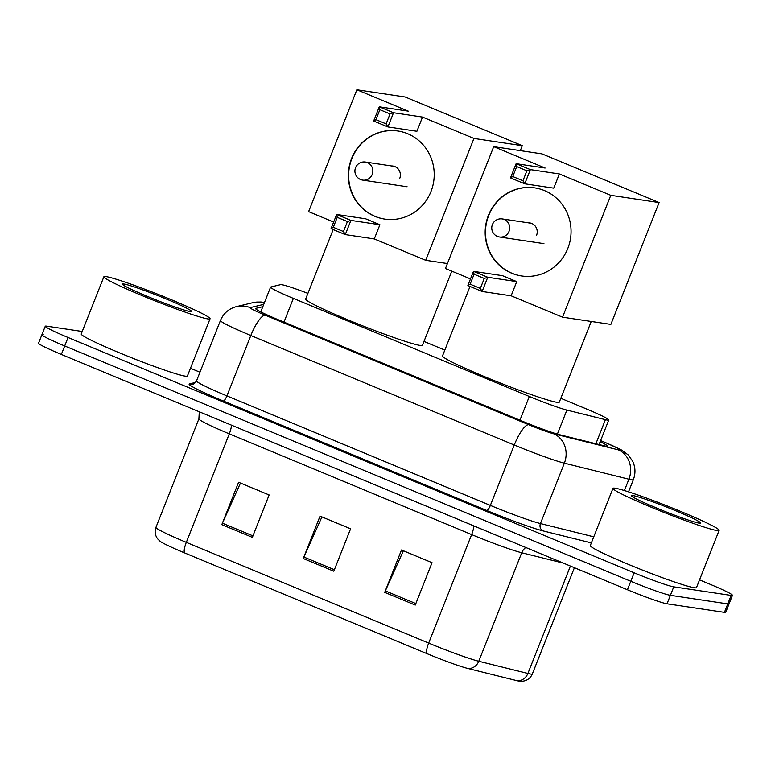 <?xml version="1.0" encoding="UTF-8"?>
<svg xmlns="http://www.w3.org/2000/svg" width="771" height="771" viewBox="0 0 771 771"><rect width="100%" height="100%" fill="white"/><g stroke="black" fill="none" stroke-linecap="round" stroke-linejoin="round"><path stroke-width="1.16" d="M307.908 293.385A34.252 2.149 21.6 0 0 280.567 284.644L270.766 287.005A34.252 2.149 21.6 0 0 270.573 287.13A34.252 2.149 21.6 0 0 293.365 298.387L529.32 396.467A34.252 2.149 21.6 0 0 566.897 410.085L605.418 419.665A34.252 2.149 21.6 0 0 607.461 420.099A34.252 2.149 21.6 0 0 608.762 420.012A34.252 2.149 21.6 0 0 585.97 408.755L560.825 398.299M444.819 350.082L423.983 341.418M262.824 306.694L255.76 308.39A34.252 2.149 21.6 0 0 255.567 308.516A34.252 2.149 21.6 0 0 278.35 319.772L522.246 421.149A34.252 2.149 21.6 0 0 559.813 434.777L604.127 445.792A34.252 2.149 21.6 0 0 606.16 446.226A34.252 2.149 21.6 0 0 607.471 446.139A34.252 2.149 21.6 0 0 600.166 441.725M699.538 579.869L709.657 584.081A34.252 2.149 -158.4 0 1 732.45 595.328A34.252 2.149 -158.4 0 1 731.139 595.414L673.758 586.837A34.252 2.149 -158.4 0 1 634.148 572.795L68.05 337.486A34.252 2.149 -158.4 0 1 45.258 326.229A34.252 2.149 -158.4 0 1 46.568 326.143L82.218 331.472M190.466 368.268L199.959 372.22M732.45 595.328L729.096 603.809A34.252 2.149 -158.4 0 1 727.785 603.895L670.394 595.318A34.252 2.149 -158.4 0 1 630.794 581.267L64.697 345.967A34.252 2.149 -158.4 0 1 41.904 334.71A34.252 2.149 -158.4 0 1 43.215 334.624M467.901 668.486A11.42 10.322 104 0 0 478.772 661.258L521.726 552.759A45.672 2.872 -158.4 0 1 471.64 534.592L428.676 643.091A45.672 2.872 21.6 0 0 478.772 661.258L527.894 673.468A45.672 2.872 21.6 0 0 530.612 674.047A45.672 2.872 21.6 0 0 532.347 673.931C530.564 678.008 527.47 680.417 523.075 681.169L519.673 681.227A37.451 2.352 -158.4 0 1 519.249 681.169A37.451 2.352 -158.4 0 1 517.023 680.697L467.901 668.486A37.451 2.352 -158.4 0 1 426.826 653.586L184.471 552.855A37.451 2.352 -158.4 0 1 160.195 541.348L157.747 538.977C155.058 535.421 154.451 531.537 155.944 527.354A45.672 2.872 21.6 0 0 186.322 542.36L428.676 643.091A11.42 2.968 112.6 0 0 426.826 653.586M41.904 334.71L38.55 343.182A34.252 2.149 -158.4 0 0 61.343 354.438L627.43 589.748A34.252 2.149 -158.4 0 0 667.04 603.799L724.432 612.367A34.252 2.149 -158.4 0 0 725.742 612.29L729.096 603.809A34.252 2.149 -158.4 0 1 727.785 603.895L670.394 595.318A34.252 2.149 -158.4 0 1 630.794 581.267L64.697 345.967A34.252 2.149 -158.4 0 1 41.904 334.71L45.258 326.229M384.719 592.369L401.498 549.983L432.039 562.676L415.261 605.062L384.719 592.369A9.136 2.371 112.6 0 1 385.336 590.904L415.848 603.577M221.807 524.656L238.596 482.27L269.137 494.963L252.358 537.348L221.807 524.656A9.136 2.371 112.6 0 1 222.434 523.191L252.946 535.874M303.263 558.512L320.042 516.127L350.593 528.819L333.804 571.205L303.263 558.512A9.136 2.371 112.6 0 1 303.88 557.048L334.392 569.721M321.931 516.907L303.88 557.048M240.475 483.051L222.434 523.191M403.378 550.764L385.336 590.904M615.142 488.207A57.093 3.585 -158.4 0 1 674.336 508.821A57.093 3.585 -158.4 0 1 719.131 530.381A57.093 3.585 -158.4 0 1 716.953 530.525A57.093 3.585 -158.4 0 1 657.769 509.91A57.093 3.585 -158.4 0 1 612.964 488.351A57.093 3.585 -158.4 0 1 615.142 488.207M719.131 530.381L696.483 587.598A57.093 3.585 -158.4 0 1 694.305 587.743A57.093 3.585 -158.4 0 1 635.111 567.128A57.093 3.585 -158.4 0 1 590.307 545.569L612.964 488.351M699.239 523.162A37.23 2.342 -158.4 0 1 661.73 510.151A37.23 2.342 -158.4 0 1 631.449 495.83A37.23 2.342 -158.4 0 1 632.856 495.57A37.23 2.342 -158.4 0 1 672.524 509.448A37.23 2.342 -158.4 0 1 700.54 523.181A37.23 2.342 -158.4 0 1 699.239 523.162M660.814 509.785L646.599 503.771M591.241 321.468L559.303 402.144A62.808 3.942 -158.4 0 1 556.903 402.298A62.808 3.942 -158.4 0 1 491.792 379.621A62.808 3.942 -158.4 0 1 442.515 355.903L470.021 286.436M511.751 273.242A44.535 42.906 98.5 0 1 486.752 220.41A44.535 42.906 98.5 0 1 534.698 187.873A44.535 42.906 98.5 0 1 544.48 190.591A44.535 42.906 98.5 0 1 569.48 243.424A44.535 42.906 98.5 0 1 521.533 275.96A44.535 42.906 98.5 0 1 511.751 273.242M545.116 168.03L516.117 163.693L530.371 169.62L559.37 173.957L610.786 195.323L659.109 202.551L542.023 153.882L493.7 146.654L545.116 168.03M526.892 170.805L522.95 180.761L524.752 183.816L510.489 177.889L516.117 163.693L516.705 166.575L526.892 170.805L530.371 169.62L524.752 183.816L553.742 188.153L559.37 173.957M493.7 146.654L445.455 268.51L470.493 278.919M610.786 195.323L562.541 317.18L511.125 295.804L516.743 281.608L502.49 275.681L473.49 271.353L487.744 277.271L482.126 291.477L467.872 285.549L473.49 271.353L474.088 274.225L470.137 284.181L467.872 285.549M562.541 317.18L610.863 324.398L659.109 202.551M516.705 166.575L512.763 176.53L522.95 180.761M510.489 177.889L512.763 176.53M511.125 295.804L482.126 291.477L480.323 288.421L470.137 284.181M516.743 281.608L487.744 277.271L484.265 278.456L474.088 274.225M480.323 288.421L484.265 278.456M521.688 275.979A44.535 42.906 98.5 0 1 488.708 215.456A44.535 42.906 98.5 0 1 534.852 187.893M536.568 235.348A9.136 8.799 -81.5 0 0 528.395 222.838M451.806 271.151L422.46 345.263A62.808 3.942 -158.4 0 1 420.07 345.418A62.808 3.942 -158.4 0 1 354.959 322.741A62.808 3.942 -158.4 0 1 305.673 299.023L333.178 229.565M374.918 216.362A44.535 42.906 98.5 0 1 349.909 163.539A44.535 42.906 98.5 0 1 397.855 130.993A44.535 42.906 98.5 0 1 407.637 133.711A44.535 42.906 98.5 0 1 432.637 186.543A44.535 42.906 98.5 0 1 384.69 219.08A44.535 42.906 98.5 0 1 374.918 216.362M408.273 111.149L379.274 106.812L393.528 112.739L422.527 117.076L473.943 138.443L522.275 145.671L405.18 97.001L356.857 89.773L408.273 111.149M390.049 113.925L386.107 123.88L387.909 126.936L373.656 121.018L379.274 106.812L379.872 109.694L390.049 113.925L393.528 112.739L387.909 126.936L416.909 131.272L422.527 117.076M356.857 89.773L308.612 211.63L333.65 222.038M473.943 138.443L425.698 260.299L374.282 238.923L379.901 224.727L365.647 218.8L336.648 214.473L350.901 220.4L345.283 234.596L331.029 228.669L336.648 214.473L337.245 217.345L333.303 227.31L331.029 228.669M520.309 150.634L522.275 145.671M425.698 260.299L447.411 263.547M379.872 109.694L375.92 119.65L386.107 123.88M373.656 121.018L375.92 119.65M374.282 238.923L345.283 234.596L343.48 231.541L333.303 227.31M379.901 224.727L350.901 220.4L347.422 221.576L337.245 217.345M343.48 231.541L347.422 221.576M384.845 219.109A44.535 42.906 98.5 0 1 351.875 158.575A44.535 42.906 98.5 0 1 398.009 131.022M399.725 178.467A9.136 8.799 -81.5 0 0 391.562 165.958M106.061 276.606A57.093 3.585 -158.4 0 1 165.254 297.22A57.093 3.585 -158.4 0 1 210.059 318.78A57.093 3.585 -158.4 0 1 207.881 318.924A57.093 3.585 -158.4 0 1 148.687 298.31A57.093 3.585 -158.4 0 1 103.883 276.741A57.093 3.585 -158.4 0 1 106.061 276.606M210.059 318.78L187.401 375.997A57.093 3.585 -158.4 0 1 185.223 376.142A57.093 3.585 -158.4 0 1 126.03 355.527A57.093 3.585 -158.4 0 1 81.234 333.959L103.883 276.741M190.167 311.561A37.23 2.342 -158.4 0 1 152.648 298.55A37.23 2.342 -158.4 0 1 122.377 284.22A37.23 2.342 -158.4 0 1 123.784 283.969A37.23 2.342 -158.4 0 1 163.442 297.847A37.23 2.342 -158.4 0 1 191.459 311.58A37.23 2.342 -158.4 0 1 190.167 311.561M151.733 298.184L137.517 292.17M595.887 443.749L605.418 419.665M557.385 434.112L566.897 410.085M519.933 420.185L529.32 396.467M283.969 322.114L293.365 298.387M263.749 304.372L250.199 307.629A22.841 1.436 21.6 0 0 265.253 315.214L528.704 424.715A22.841 1.436 21.6 0 0 553.742 433.803L618.275 449.85A22.841 1.436 21.6 0 0 619.633 450.139A22.841 1.436 21.6 0 0 605.312 442.573L600.609 440.617M605.312 442.573A22.841 5.937 112.6 0 1 605.688 442.679L621.166 449.801L628.182 454.9L632.673 461.231C635.468 467.284 635.699 473.433 633.348 479.678A45.672 2.872 -158.4 0 1 631.613 479.793A45.672 2.872 -158.4 0 1 628.895 479.215L624.404 490.558M264.414 302.695L262.342 302.309C261.928 301.827 258.777 301.943 252.878 302.666A22.841 22.706 76.5 0 1 264.328 302.897M591.357 542.909L543.102 530.911A51.387 3.229 -158.4 0 1 486.752 510.479L223.301 400.978A51.387 3.229 -158.4 0 1 189.415 383.9L195.632 382.406M673.758 586.837L667.04 603.799M634.148 572.795L627.43 589.748M731.139 595.414L724.432 612.367M68.05 337.486L61.343 354.438M618.275 449.85A22.841 20.644 104 0 1 628.895 479.215L564.362 463.169L540.442 523.567L593.766 536.828M553.742 433.803A22.841 20.644 104 0 1 564.362 463.169A45.672 2.872 -158.4 0 1 514.267 445.012L490.356 505.41A45.672 2.872 21.6 0 0 540.442 523.567A5.705 5.156 -76 0 0 543.102 530.911M528.704 424.715A22.841 5.937 112.6 0 0 514.267 445.012L250.826 335.51L226.915 395.899L490.356 505.41A5.705 1.484 -67.4 0 1 486.752 510.479M265.253 315.214A22.841 5.937 112.6 0 0 250.826 335.51A45.672 2.872 -158.4 0 1 220.439 320.495L196.528 380.893A45.672 2.872 21.6 0 0 226.915 395.899A5.705 1.484 -67.4 0 1 223.301 400.978M189.415 383.9A5.705 5.676 -103.5 0 0 192.846 384.151C193.425 384.517 194.658 383.428 196.528 380.893M252.878 302.666L236.466 306.617A22.841 22.706 76.5 0 1 250.199 307.629M517.023 680.697A11.42 10.322 104 0 0 527.894 673.468L570.424 566.049M184.471 552.855A11.42 2.968 -67.4 0 1 186.322 542.36L229.286 433.851A45.672 2.872 -158.4 0 1 198.899 418.846L199.284 411.781M563.341 563.1L521.726 552.759A11.42 10.322 -76 0 1 525.764 547.487M473.789 525.88A11.42 2.968 112.6 0 1 471.64 534.592L229.286 433.851A11.42 2.968 112.6 0 0 231.435 425.139M531.103 223.243L502.239 218.925A9.136 8.799 98.5 0 1 509.033 231.348A9.136 8.799 98.5 0 1 497.536 236.437M394.27 166.363L365.396 162.045A9.136 8.799 98.5 0 1 372.191 174.468A9.136 8.799 98.5 0 1 360.693 179.556M599.057 444.53L608.762 420.012M260.762 311.898L270.573 287.13M633.348 479.678L628.529 491.85M236.466 306.617C228.948 308.573 223.609 313.199 220.439 320.495M605.688 442.679L600.619 440.569M155.944 527.354L198.899 418.846M532.347 673.931L574.405 567.707M502.239 218.925A9.136 9.136 0 0 0 497.382 236.398A9.136 9.136 0 0 0 499.541 236.996L543.94 243.636M365.396 162.045A9.136 9.136 0 0 0 360.539 179.518A9.136 9.136 0 0 0 362.698 180.115L407.098 186.755"/></g></svg>
